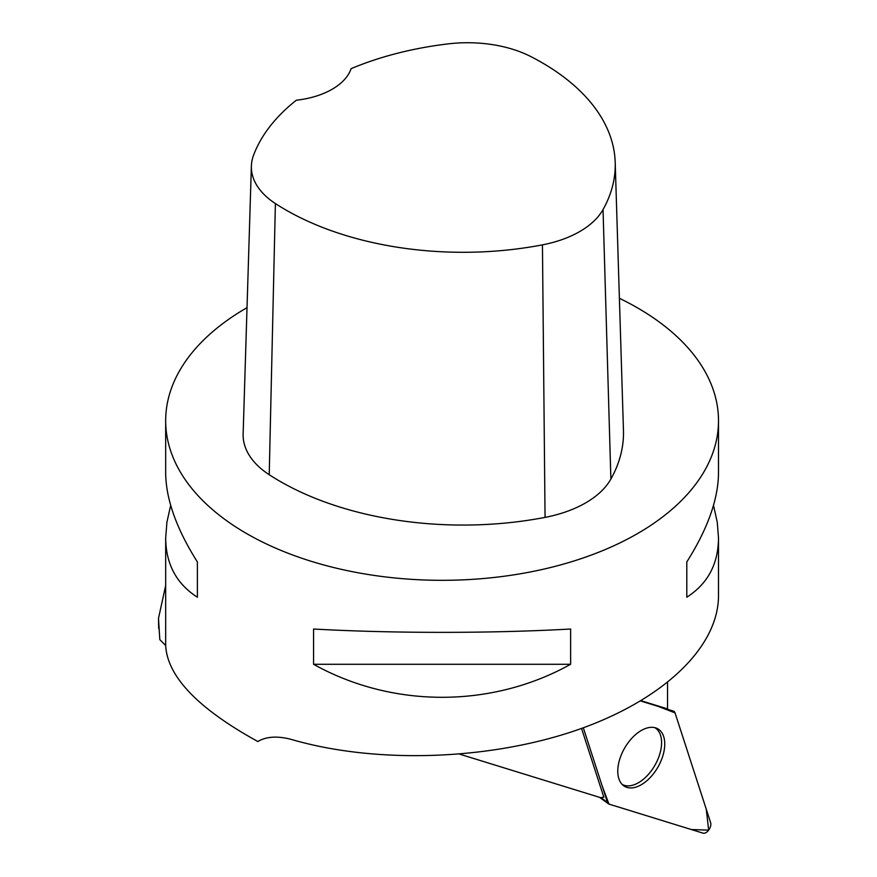 <?xml version="1.0" encoding="UTF-8"?>
<svg xmlns="http://www.w3.org/2000/svg" width="877" height="877" viewBox="0 0 877 877"><rect width="100%" height="100%" fill="white"/><g stroke="black" fill="none" stroke-linecap="round" stroke-linejoin="round"><path stroke-width="1.32" d="M583.315 727.8L607.487 802.378A6.852 3.957 120 0 0 608.474 803.825A6.852 3.957 120 0 0 609.164 804.165L703.036 833.15A6.852 3.957 120 0 0 708.769 829.982A6.852 3.957 120 0 0 710.622 822.648L675.038 712.88A6.852 3.957 120 0 0 673.613 711.181A6.852 3.957 120 0 0 673.361 711.083L640.692 700.997L658.199 706.402L675.038 712.88L706.259 809.197L708.66 830.135L691.306 829.532L608.945 804.088L602.05 785.595L583.315 727.8M654.735 772.067A33.216 19.173 120 0 0 657.026 728.425A33.216 19.173 120 0 0 627.789 743.192A33.216 19.173 120 0 0 623.854 785.88A33.216 19.173 120 0 0 654.735 772.067M581.539 728.436L603.847 797.237A139.936 80.794 120 0 0 600.635 797.675L459.756 754.187M641.131 700.745L667.583 708.901A139.936 80.794 120 0 1 667.529 704.976L667.529 682.635M619.392 298.301A276.419 159.581 180 0 1 637.546 307.893A276.419 159.581 180 0 1 718.504 420.73A276.419 159.581 180 0 1 554.944 566.41A276.419 159.581 180 0 1 257.816 539.684A276.419 159.581 180 0 1 165.676 420.73A276.419 159.581 180 0 1 247.018 307.674M165.676 420.73L165.676 472.791C165.885 499.101 176.452 528.82 197.38 561.938L197.38 597.204C176.452 583.808 165.885 564.054 165.676 537.941L165.676 645.308A276.419 159.581 0 0 0 165.676 645.516C167.364 676.606 198.081 708.605 257.816 741.514L258.474 741.131M260.721 739.969L257.816 741.514C266.761 736.263 278.48 735.726 292.951 739.892C376.562 763.823 487.612 760.238 574.72 730.815C661.718 701.282 718.384 648.07 718.504 595.79L718.504 537.941C718.296 564.054 707.728 583.808 686.801 597.204L686.801 561.938C707.728 528.82 718.296 499.101 718.504 472.791L718.504 420.73M313.56 664.284L313.56 629.017C392.534 633.468 491.646 633.468 570.62 629.017L570.62 664.284C491.646 708.298 392.534 708.298 313.56 664.284L570.62 664.284M713.505 505.371L717.254 522.177L718.504 537.941M165.676 537.941L166.926 522.177L170.675 505.371M165.676 645.516L159.811 639.607L158.496 618.329L165.676 585.507M615.205 162.366L623.459 430.289A259.143 149.616 180 0 1 610.885 479.061A103.65 59.844 180 0 1 545.055 517.386A259.143 149.616 180 0 1 269.217 474.72A103.65 59.844 180 0 1 243.137 433.951L251.381 166.027A95.407 55.087 180 0 1 253.464 155.503A250.888 144.848 180 0 1 296.338 100.219A69.108 39.893 180 0 0 351.118 68.658A250.888 144.848 180 0 1 448.399 43.85A95.407 55.087 180 0 1 530.914 56.61A250.888 144.848 180 0 1 615.205 162.366A250.888 144.848 180 0 1 603.036 209.581A95.407 55.087 180 0 1 542.446 244.858A250.888 144.848 180 0 1 275.389 203.552A95.407 55.087 180 0 1 251.381 166.027M686.801 597.204L686.801 561.938M197.38 561.938L197.38 597.204M622.078 784.345A32.734 18.899 120 0 0 638.445 782.733A32.734 18.899 120 0 0 659.833 753.88A32.734 18.899 120 0 0 654.801 727.658M158.693 628.579L158.496 618.252M600.866 797.631L607.487 802.378M603.036 209.581L610.885 479.061M542.446 244.858L545.055 517.386M275.389 203.552L269.217 474.72M599.605 797.357L608.474 803.825"/></g></svg>
